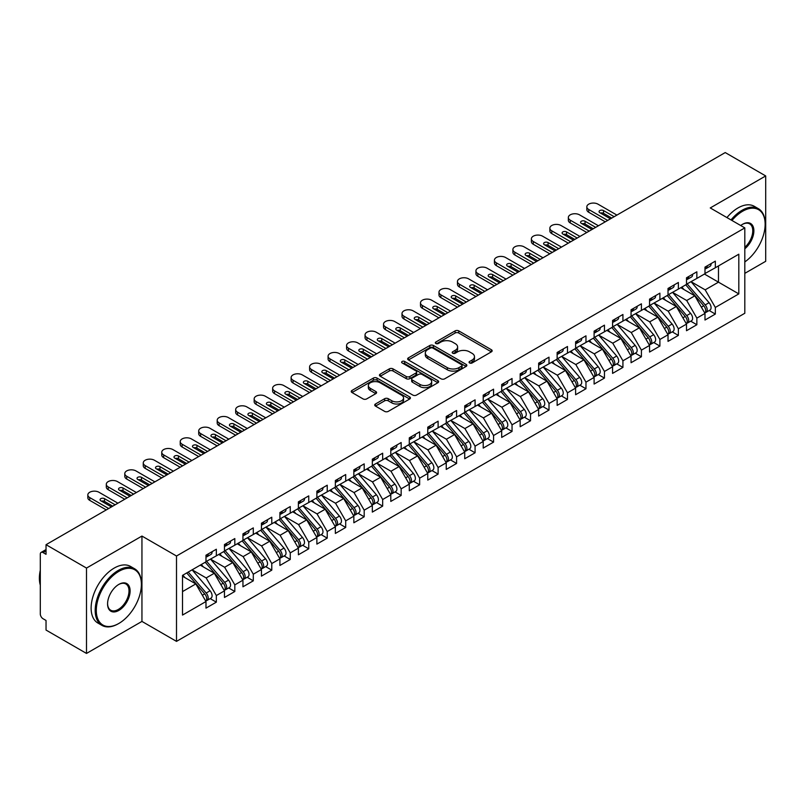 <?xml version="1.0" encoding="UTF-8"?>
<svg xmlns="http://www.w3.org/2000/svg" width="806" height="806" viewBox="0 0 806 806"><rect width="100%" height="100%" fill="white"/><g stroke="black" fill="none" stroke-linecap="round" stroke-linejoin="round"><path stroke-width="1.21" d="M469.586 362.962A1.793 1.038 0 0 0 472.125 362.962L491.398 351.839A2.569 1.481 0 0 0 492.154 350.791A2.569 1.481 0 0 0 491.398 349.744L458.745 330.893A2.569 1.481 0 0 0 455.118 330.893L435.845 342.016A1.793 1.038 0 0 0 435.321 342.752A1.793 1.038 0 0 0 435.845 343.487A1.793 1.038 0 0 0 438.383 343.487L440.882 342.046A8.211 4.735 0 0 1 452.488 342.046L455.209 343.618A8.211 4.735 0 0 1 457.617 346.963A8.211 4.735 0 0 1 455.209 350.318L452.71 351.759A1.793 1.038 0 0 0 452.186 352.494A1.793 1.038 0 0 0 452.71 353.219A1.793 1.038 0 0 0 455.259 353.219L457.748 351.779A8.211 4.735 0 0 1 469.354 351.779L472.084 353.35A8.211 4.735 0 0 1 474.482 356.705A8.211 4.735 0 0 1 472.084 360.06L469.586 361.501A1.793 1.038 0 0 0 469.062 362.226A1.793 1.038 0 0 0 469.586 362.962L469.586 361.501M375.475 403.997A2.569 1.481 0 0 0 374.73 405.045A2.569 1.481 0 0 0 375.475 406.093L384.643 411.382A2.569 1.481 0 0 0 388.27 411.382L409.68 399.02A2.569 1.481 0 0 0 410.425 397.973A2.569 1.481 0 0 0 409.68 396.925L377.027 378.074A2.569 1.481 0 0 0 373.39 378.074L351.99 390.426A2.569 1.481 0 0 0 351.235 391.474A2.569 1.481 0 0 0 351.99 392.522L363.053 398.91A2.569 1.481 0 0 0 366.68 398.91L375.838 393.62A2.569 1.481 0 0 0 376.593 392.582A2.569 1.481 0 0 0 375.838 391.535L370.357 388.361A6.861 3.959 0 0 1 368.342 385.56A6.861 3.959 0 0 1 372.584 381.903A6.861 3.959 0 0 1 380.059 382.759L401.559 395.172A6.861 3.959 0 0 1 403.564 397.973A6.861 3.959 0 0 1 399.333 401.63A6.861 3.959 0 0 1 391.847 400.773L388.27 398.708A2.569 1.481 0 0 0 384.643 398.708L375.475 403.997L375.475 406.093M744.815 273.355L765.7 261.305L765.7 175.94L725.229 152.566L46.033 544.695L46.033 554.306L43.071 552.594A3.919 2.267 -120 0 0 41.116 552.402A3.919 2.267 -120 0 0 40.3 554.196L40.3 613.95A3.919 2.267 -120 0 0 43.071 618.756L46.033 620.459L46.033 630.06L86.504 653.434L141.947 621.416L176.504 641.375L176.504 556.009L141.947 536.061L86.504 568.069L46.033 544.695M765.7 175.94L710.257 207.948L744.815 227.897L176.504 556.009M441.063 378.81A2.569 1.481 0 0 0 444.69 378.81L466.09 366.448A2.569 1.481 0 0 0 466.845 365.4A2.569 1.481 0 0 0 466.09 364.352L433.437 345.502A2.569 1.481 0 0 0 429.81 345.502L408.41 357.854A2.569 1.481 0 0 0 407.655 358.902A2.569 1.481 0 0 0 408.41 359.95L441.063 378.81M402.869 363.355A1.793 1.038 0 0 1 404.683 363.607L437.849 382.749L416.48 395.091A2.569 1.481 0 0 1 412.853 395.091L380.2 376.241L380.2 374.145A2.569 1.481 0 0 0 379.445 375.193A2.569 1.481 0 0 0 380.2 376.241M380.2 374.145L389.358 368.856A2.569 1.481 0 0 1 392.985 368.856L406.224 376.503A2.569 1.481 0 0 0 409.861 376.503L415.936 372.997A2.569 1.481 0 0 0 416.682 371.949A2.569 1.481 0 0 0 415.936 370.901L402.144 362.942A1.793 1.038 0 0 1 401.62 362.206A1.793 1.038 0 0 1 402.728 361.249A1.793 1.038 0 0 1 404.683 361.471L437.88 380.634A2.569 1.481 0 0 1 438.635 381.681A2.569 1.481 0 0 1 437.88 382.729L437.88 380.634M176.504 641.375L744.815 313.262L744.815 227.897M704.434 274.05L738.81 293.898L738.81 254.202L715.335 267.753L715.335 261.144L704.988 267.118L704.988 273.728L696.858 278.423L696.858 271.813L686.51 277.788L686.51 284.397L678.37 289.092L678.37 282.483L668.023 288.457L668.023 295.067L659.892 299.761L659.892 293.152L649.545 299.127L649.545 305.736L641.415 310.431L641.415 303.822L631.058 309.796L631.058 316.415L622.927 321.11L622.927 314.491L612.58 320.466L612.58 327.085L604.45 331.78L604.45 325.161L594.103 331.135L594.103 337.754L585.972 342.449L585.972 335.83L575.615 341.804L575.615 348.424L567.484 353.119L567.484 346.499L557.137 352.474L557.137 359.093L549.007 363.788L549.007 357.169L538.65 363.143L538.65 369.763L530.519 374.458L530.519 367.838L520.172 373.813L520.172 380.432L512.042 385.127L512.042 378.508L501.695 384.482L501.695 391.101L493.564 395.796L493.564 389.177L483.207 395.162L483.207 401.771L475.077 406.466L475.077 399.857L464.73 405.831L464.73 412.44L456.599 417.135L456.599 410.526L446.242 416.5L446.242 423.11L438.111 427.805L438.111 421.195L427.764 427.17L427.764 433.779L419.634 438.474L419.634 431.865L409.287 437.839L409.287 444.449L401.156 449.144L401.156 442.534L390.799 448.509L390.799 455.128L382.669 459.823L382.669 453.204L372.322 459.178L372.322 465.797L364.191 470.492L364.191 463.873L353.844 469.848L353.844 476.467L345.703 481.162L345.703 474.543L335.356 480.517L335.356 487.136L327.226 491.831L327.226 485.212L316.879 491.186L316.879 497.806L308.748 502.501L308.748 495.881L298.391 501.856L298.391 508.475L290.261 513.17L290.261 506.551L279.914 512.525L279.914 519.145L271.783 523.84L271.783 517.22L261.436 523.195L261.436 529.814L253.296 534.509L253.296 527.89L242.949 533.874L242.949 540.483L234.818 545.178L234.818 538.569L224.471 544.544L224.471 551.153L216.34 555.848L216.34 549.239L205.983 555.213L205.983 561.822L182.519 575.373L182.519 615.069L205.983 601.518L195.818 583.917L182.519 576.23M738.81 293.898L715.335 307.449L705.169 289.838L691.125 281.737M709.199 310.522L715.335 314.068L715.335 307.449M715.335 314.068L704.988 320.042L704.988 313.423L696.858 318.118L686.692 300.517L672.647 292.407M690.712 321.191L696.858 324.737L696.858 318.118M696.858 324.737L686.51 330.712L686.51 324.093L678.37 328.788L668.214 311.187L654.16 303.076M672.234 331.86L678.37 335.407L678.37 328.788M678.37 335.407L668.023 341.381L668.023 334.762L659.892 339.457L649.727 321.856L635.682 313.746L653.626 334.702L649.747 336.938A5.229 3.022 60 0 1 651.762 341.905A5.229 3.022 60 0 1 650.674 344.303A5.229 3.022 60 0 1 649.838 344.545M653.747 342.53L659.892 346.076L659.892 339.457M659.892 346.076L649.545 352.051L649.545 345.431L641.415 350.126L631.249 332.525L617.205 324.415L635.138 345.371L631.259 347.608A5.229 3.022 60 0 1 633.284 352.575A5.229 3.022 60 0 1 632.196 354.972A5.229 3.022 60 0 1 631.35 355.214M635.269 353.199L641.415 356.746L641.415 350.126M641.415 356.746L631.058 362.72L631.058 356.101L622.927 360.796L612.762 343.195L598.717 335.084L616.661 356.04L612.782 358.277A5.229 3.022 60 0 1 614.797 363.254A5.229 3.022 60 0 1 613.719 365.642A5.229 3.022 60 0 1 612.872 365.884M616.792 363.869L622.927 367.415L622.927 360.796M622.927 367.415L612.58 373.39L612.58 366.77L604.45 371.465L594.284 353.864L580.239 345.754L598.183 366.71L594.294 368.947A5.229 3.022 60 0 1 596.319 373.924A5.229 3.022 60 0 1 595.231 376.311A5.229 3.022 60 0 1 594.385 376.553M598.304 374.538L604.45 378.085L604.45 371.465M604.45 378.085L594.103 384.059L594.103 377.45L585.972 382.145L575.806 364.534L561.752 356.423M579.826 385.208L585.972 388.754L585.972 382.145M585.972 388.754L575.615 394.728L575.615 388.119L567.484 392.814L557.319 375.203L543.274 367.093M561.339 395.877L567.484 399.423L567.484 392.814M567.484 399.423L557.137 405.398L557.137 398.789L549.007 403.484L538.841 385.873L524.797 377.762M542.861 406.546L549.007 410.093L549.007 403.484M549.007 410.093L538.65 416.067L538.65 409.458L530.519 414.153L520.354 396.542L506.309 388.432M524.384 417.216L530.519 420.762L530.519 414.153M530.519 420.762L520.172 426.737L520.172 420.127L512.042 424.822L501.876 407.211L487.832 399.101L505.775 420.057L501.886 422.304A5.229 3.022 60 0 1 503.911 427.271A5.229 3.022 60 0 1 502.823 429.658A5.229 3.022 60 0 1 501.977 429.91M505.896 427.885L512.042 431.432L512.042 424.822M512.042 431.432L501.695 437.416L501.695 430.797L493.564 435.492L483.399 417.881L469.344 409.78L487.287 430.736L483.409 432.973A5.229 3.022 60 0 1 485.424 437.94A5.229 3.022 60 0 1 484.346 440.338A5.229 3.022 60 0 1 483.499 440.58M487.418 438.565L493.564 442.111L493.564 435.492M493.564 442.111L483.207 448.086L483.207 441.466L475.077 446.161L464.911 428.56L450.866 420.45M468.931 449.234L475.077 452.781L475.077 446.161M475.077 452.781L464.73 458.755L464.73 452.136L456.599 456.831L446.433 439.23L432.389 431.119L450.332 452.075L446.443 454.312A5.229 3.022 60 0 1 448.468 459.279A5.229 3.022 60 0 1 447.38 461.677A5.229 3.022 60 0 1 446.534 461.919M450.453 459.904L456.599 463.45L456.599 456.831M456.599 463.45L446.242 469.424L446.242 462.805L438.111 467.5L427.946 449.899L413.901 441.789L431.845 462.745L427.966 464.981A5.229 3.022 60 0 1 429.981 469.948A5.229 3.022 60 0 1 428.903 472.346A5.229 3.022 60 0 1 428.057 472.588M431.976 470.573L438.111 474.119L438.111 467.5M438.111 474.119L427.764 480.094L427.764 473.475L419.634 478.17L409.468 460.569L395.424 452.458M413.488 481.242L419.634 484.789L419.634 478.17M419.634 484.789L409.287 490.763L409.287 484.144L401.156 488.839L390.991 471.238L376.936 463.128M395.011 491.912L401.156 495.458L401.156 488.839M401.156 495.458L390.799 501.433L390.799 494.813L382.669 499.508L372.503 481.907L358.458 473.797M376.523 502.581L382.669 506.128L382.669 499.508M382.669 506.128L372.322 512.102L372.322 505.483L364.191 510.178L354.025 492.577L339.981 484.466M358.045 513.251L364.191 516.797L364.191 510.178M364.191 516.797L353.844 522.772L353.844 516.162L345.703 520.857L335.538 503.246L321.493 495.136L339.437 516.092L335.558 518.339A5.229 3.022 60 0 1 337.573 523.306A5.229 3.022 60 0 1 336.495 525.693A5.229 3.022 60 0 1 335.649 525.935M339.568 523.92L345.703 527.467L345.703 520.857M345.703 527.467L335.356 533.441L335.356 526.832L327.226 531.527L317.06 513.916L303.016 505.805L320.959 526.761L317.08 529.008A5.229 3.022 60 0 1 319.095 533.975A5.229 3.022 60 0 1 318.007 536.363A5.229 3.022 60 0 1 317.161 536.605M321.08 534.59L327.226 538.136L327.226 531.527M327.226 538.136L316.879 544.11L316.879 537.501L308.748 542.196L298.583 524.585L284.538 516.475L302.472 537.431L298.593 539.677A5.229 3.022 60 0 1 300.608 544.644A5.229 3.022 60 0 1 299.53 547.032A5.229 3.022 60 0 1 298.683 547.274M302.603 545.259L308.748 548.805L308.748 542.196M308.748 548.805L298.391 554.78L298.391 548.171L290.261 552.866L280.095 535.255L266.051 527.144M284.115 555.928L290.261 559.475L290.261 552.866M290.261 559.475L279.914 565.459L279.914 558.84L271.783 563.535L261.618 545.924L247.573 537.814M265.637 566.598L271.783 570.144L271.783 563.535M271.783 570.144L261.436 576.129L261.436 569.51L253.296 574.204L243.13 556.593L229.085 548.493M247.16 577.277L253.296 580.824L253.296 574.204M253.296 580.824L242.949 586.798L242.949 580.179L234.818 584.874L224.652 567.273L210.608 559.163M228.672 587.947L234.818 591.493L234.818 584.874M234.818 591.493L224.471 597.468L224.471 590.848L216.34 595.543L206.175 577.942L192.13 569.832M210.195 598.616L216.34 602.163L216.34 595.543M216.34 602.163L205.983 608.137L205.983 601.518M205.983 561.611L216.34 555.848M182.519 591.594L195.818 583.917M224.471 550.941L234.818 545.178M206.175 577.942L214.305 573.247L200.261 565.137M224.471 590.848L214.305 573.247M242.949 540.272L253.296 534.509M224.652 567.273L232.783 562.578L218.738 554.468M242.949 580.179L232.783 562.578M261.436 529.602L271.783 523.84M243.13 556.593L251.271 551.898L237.216 543.798M261.436 569.51L251.271 551.898M279.914 518.933L290.261 513.17M261.618 545.924L269.748 541.229L255.704 533.119M279.914 558.84L269.748 541.229M298.391 508.264L308.748 502.501M280.095 535.255L288.226 530.56L274.181 522.449M298.391 548.171L288.226 530.56M316.879 497.594L327.226 491.831M298.583 524.585L306.713 519.89L292.669 511.78M316.879 537.501L306.713 519.89M335.356 486.925L345.703 481.162M317.06 513.916L325.191 509.221L311.146 501.11M335.356 526.832L325.191 509.221M353.844 476.255L364.191 470.492M335.538 503.246L343.678 498.551L329.624 490.441M353.844 516.162L343.678 498.551M372.322 465.576L382.669 459.823M354.025 492.577L362.156 487.882L348.111 479.772M372.322 505.483L362.156 487.882M390.799 454.906L401.156 449.144M372.503 481.907L380.634 477.212L366.589 469.102M390.799 494.813L380.634 477.212M409.287 444.237L419.634 438.474M390.991 471.238L399.121 466.543L385.077 458.433M409.287 484.144L399.121 466.543M427.764 433.568L438.111 427.805M409.468 460.569L417.599 455.874L403.554 447.763M427.764 473.475L417.599 455.874M446.242 422.898L456.599 417.135M427.946 449.899L436.086 445.204L422.032 437.094M446.242 462.805L436.086 445.204M464.73 412.229L475.077 406.466M446.433 439.23L454.564 434.535L440.519 426.424M464.73 452.136L454.564 434.535M483.207 401.559L493.564 395.796M464.911 428.56L473.041 423.865L458.997 415.755M483.207 441.466L473.041 423.865M501.695 390.89L512.042 385.127M483.399 417.881L491.529 413.186L477.484 405.086M501.695 430.797L491.529 413.186M520.172 380.22L530.519 374.458M501.876 407.211L510.007 402.516L495.962 394.406M520.172 420.127L510.007 402.516M538.65 369.551L549.007 363.788M520.354 396.542L528.494 391.847L514.44 383.737M538.65 409.458L528.494 391.847M557.137 358.882L567.484 353.119M538.841 385.873L546.972 381.178L532.927 373.067M557.137 398.789L546.972 381.178M575.615 348.212L585.972 342.449M557.319 375.203L565.449 370.508L551.405 362.398M575.615 388.119L565.449 370.508M594.103 337.543L604.45 331.78M575.806 364.534L583.937 359.839L569.892 351.728M594.103 377.45L583.937 359.839M612.58 326.863L622.927 321.11M594.284 353.864L602.414 349.169L588.37 341.059M612.58 366.77L602.414 349.169M631.058 316.194L641.415 310.431M612.762 343.195L620.902 338.5L606.847 330.389M631.058 356.101L620.902 338.5M649.545 305.524L659.892 299.761M631.249 332.525L639.38 327.83L625.335 319.72M649.545 345.431L639.38 327.83M668.023 294.855L678.37 289.092M649.727 321.856L657.857 317.161L643.813 309.051M668.023 334.762L657.857 317.161M686.51 284.186L696.858 278.423M668.214 311.187L676.345 306.492L662.3 298.381M686.51 324.093L676.345 306.492M704.988 273.516L715.335 267.753M705.169 289.838L718.478 282.16L718.478 265.94L738.81 254.202M686.692 300.517L694.822 295.822L680.778 287.712M704.988 313.423L694.822 295.822M86.504 568.069L86.504 653.434M141.947 621.416L141.947 536.061M470.301 363.214L472.084 362.196A8.211 4.735 0 0 0 474.482 358.841L474.482 356.705M457.617 346.963L457.617 349.099A8.211 4.735 0 0 1 455.209 352.454L453.435 353.481M491.368 351.859L458.745 333.019A2.569 1.481 0 0 0 455.118 333.019L436.56 343.739M466.059 366.468L433.437 347.638A2.569 1.481 0 0 0 429.81 347.638L408.44 359.97M461.556 366.136A1.793 1.038 0 0 0 462.08 365.4A1.793 1.038 0 0 0 461.556 364.665L432.893 348.121A1.793 1.038 0 0 0 430.354 348.121L427.724 349.633A8.211 4.735 0 0 0 425.316 352.988A8.211 4.735 0 0 0 427.724 356.343L447.32 367.647A8.211 4.735 0 0 0 458.926 367.647L461.556 366.136L461.556 368.261A1.793 1.038 0 0 0 462.08 367.536L462.08 365.4M425.316 352.988L425.316 355.124A8.211 4.735 0 0 0 427.724 358.469L427.724 356.343M461.556 368.261L458.926 369.783A8.211 4.735 0 0 1 447.32 369.783L427.724 358.469M380.231 376.261L389.358 370.992L389.358 368.856M416.682 371.949L416.682 374.075A2.569 1.481 0 0 1 415.936 375.122L409.861 378.639A2.569 1.481 0 0 1 406.224 378.639L392.985 370.992A2.569 1.481 0 0 0 389.358 370.992M419.966 384.432A6.861 3.959 0 0 0 427.452 385.298A6.861 3.959 0 0 0 431.684 381.631A6.861 3.959 0 0 0 429.679 378.83L422.102 374.458A2.569 1.481 0 0 0 418.475 374.458L412.4 377.964A2.569 1.481 0 0 0 411.644 379.011A2.569 1.481 0 0 0 412.4 380.059L419.966 384.432L419.966 386.568A6.861 3.959 0 0 0 427.452 387.424A6.861 3.959 0 0 0 431.684 383.767L431.684 381.631M411.644 379.011L411.644 381.147A2.569 1.481 0 0 0 412.4 382.195L412.4 380.059M419.966 386.568L412.4 382.195M403.564 397.973L403.564 400.108A6.861 3.959 0 0 1 399.333 403.766A6.861 3.959 0 0 1 391.847 402.909L388.27 400.834A2.569 1.481 0 0 0 384.643 400.834L375.515 406.113M368.342 385.56L368.342 387.696A6.861 3.959 0 0 0 370.357 390.497L370.357 388.361M375.808 393.64L370.357 390.497M409.639 399.041L377.027 380.21A2.569 1.481 0 0 0 373.39 380.21L352.021 392.542M687.226 283.984L705.19 304.93A5.229 3.022 60 0 1 707.205 309.897A5.229 3.022 60 0 1 706.127 312.295L710.005 310.048A5.229 3.022 -120 0 0 711.083 307.66A5.229 3.022 -120 0 0 709.068 302.693L691.105 281.747M706.127 312.295A5.229 3.022 60 0 1 705.28 312.537M685.745 284.84L703.709 305.786A5.229 3.022 60 0 1 705.724 310.753A5.229 3.022 60 0 1 704.776 313.06M683.992 289.566L681.866 287.077M704.988 269.144A5.229 3.022 -120 0 0 705.724 267.008A5.229 3.022 -120 0 0 705.713 266.695M705.28 268.791A5.229 3.022 -120 0 0 706.127 268.549A5.229 3.022 -120 0 0 707.205 266.161A5.229 3.022 -120 0 0 707.194 265.839M711.073 263.602A5.229 3.022 60 0 1 711.083 263.915A5.229 3.022 60 0 1 710.005 266.312L706.127 268.549M588.743 212.27A6.539 3.768 180 0 1 586.828 209.6L586.828 206.83A6.539 3.768 -0 0 0 588.743 209.5L588.743 212.27L605.276 221.821M616.922 215.101L597.981 204.16A6.539 3.768 -0 0 0 590.858 203.344A6.539 3.768 -0 0 0 586.828 206.83M600.47 213.066A2.609 1.511 180 0 1 603.523 213.338L611.744 218.083M607.684 220.431L588.743 209.5M610.454 218.829L599.825 212.693A2.609 1.511 180 0 1 599.06 211.625A2.609 1.511 180 0 1 600.672 210.235A2.609 1.511 180 0 1 603.523 210.568L614.152 216.693M668.738 294.653L686.702 315.599A5.229 3.022 60 0 1 688.727 320.566A5.229 3.022 60 0 1 687.639 322.964L691.528 320.717A5.229 3.022 -120 0 0 692.606 318.33A5.229 3.022 -120 0 0 690.591 313.363L672.617 292.417M687.639 322.964A5.229 3.022 60 0 1 686.793 323.206M667.257 295.51L685.231 316.456A5.229 3.022 60 0 1 687.246 321.423A5.229 3.022 60 0 1 686.299 323.73M665.514 300.235L663.378 297.757M650.261 305.323L668.224 326.269A5.229 3.022 60 0 1 670.239 331.236A5.229 3.022 60 0 1 669.161 333.634L673.04 331.387A5.229 3.022 -120 0 0 674.128 328.999A5.229 3.022 -120 0 0 672.103 324.032L654.14 303.086M669.161 333.634A5.229 3.022 60 0 1 668.315 333.875M648.78 306.179L666.743 327.125A5.229 3.022 60 0 1 668.768 332.092A5.229 3.022 60 0 1 667.811 334.399M647.027 310.904L644.901 308.426M650.674 344.303L654.563 342.056A5.229 3.022 -120 0 0 655.641 339.669A5.229 3.022 -120 0 0 653.626 334.702M630.302 316.849L648.266 337.795A5.229 3.022 60 0 1 650.281 342.762A5.229 3.022 60 0 1 649.334 345.069M628.549 321.574L626.413 319.095M631.773 316.002L649.747 336.938M632.196 354.972L636.075 352.736A5.229 3.022 -120 0 0 637.163 350.338A5.229 3.022 -120 0 0 635.138 345.371M611.814 327.518L629.778 348.464A5.229 3.022 60 0 1 631.803 353.431A5.229 3.022 60 0 1 630.856 355.738M610.061 332.243L607.936 329.765M613.295 326.672L631.259 347.608M686.51 279.813A5.229 3.022 -120 0 0 687.246 277.687A5.229 3.022 -120 0 0 687.236 277.365M686.793 279.46A5.229 3.022 -120 0 0 687.639 279.219A5.229 3.022 -120 0 0 688.727 276.831A5.229 3.022 -120 0 0 688.717 276.508M692.596 274.272A5.229 3.022 60 0 1 692.606 274.584A5.229 3.022 60 0 1 691.528 276.982L687.639 279.219M570.255 222.94A6.539 3.768 180 0 1 568.341 220.27L568.341 217.499A6.539 3.768 -0 0 0 570.255 220.169L570.255 222.94L586.798 232.491M598.445 225.771L579.494 214.829A6.539 3.768 -0 0 0 572.381 214.013A6.539 3.768 -0 0 0 568.341 217.499M581.982 223.736A2.609 1.511 180 0 1 585.045 224.008L593.266 228.753M589.196 231.1L570.255 220.169M591.977 229.498L581.348 223.363A2.609 1.511 180 0 1 580.582 222.295A2.609 1.511 180 0 1 582.194 220.904A2.609 1.511 180 0 1 585.045 221.237L595.674 227.373M668.023 290.482A5.229 3.022 -120 0 0 668.768 288.357A5.229 3.022 -120 0 0 668.758 288.034M668.315 290.13A5.229 3.022 -120 0 0 669.161 289.888A5.229 3.022 -120 0 0 670.239 287.5A5.229 3.022 -120 0 0 670.229 287.178M674.118 284.941A5.229 3.022 60 0 1 674.128 285.264A5.229 3.022 60 0 1 673.04 287.651L669.161 289.888M551.778 233.609A6.539 3.768 180 0 1 549.863 230.939L549.863 228.169A6.539 3.768 -0 0 0 551.778 230.838L551.778 233.609L568.321 243.16M579.957 236.44L561.016 225.499A6.539 3.768 -0 0 0 553.893 224.683A6.539 3.768 -0 0 0 549.863 228.169M563.505 234.405A2.609 1.511 180 0 1 566.558 234.677L574.789 239.422M570.719 241.77L551.778 230.838M573.489 240.168L562.87 234.032A2.609 1.511 180 0 1 562.104 232.974A2.609 1.511 180 0 1 563.716 231.574A2.609 1.511 180 0 1 566.558 231.906L577.187 238.042M649.545 301.162A5.229 3.022 -120 0 0 650.281 299.026A5.229 3.022 -120 0 0 650.271 298.704M649.838 300.809A5.229 3.022 -120 0 0 650.674 300.567A5.229 3.022 -120 0 0 651.762 298.17A5.229 3.022 -120 0 0 651.752 297.847M655.631 295.611A5.229 3.022 60 0 1 655.641 295.933A5.229 3.022 60 0 1 654.563 298.321L650.674 300.567M533.29 244.278A6.539 3.768 180 0 1 531.386 241.609L531.386 238.838A6.539 3.768 -0 0 0 533.29 241.508L533.29 244.278L549.833 253.83M561.48 247.11L542.539 236.168A6.539 3.768 -0 0 0 535.416 235.352A6.539 3.768 -0 0 0 531.386 238.838M545.027 245.074A2.609 1.511 180 0 1 548.08 245.346L556.301 250.092M552.241 252.439L533.29 241.508M555.012 250.847L544.382 244.712A2.609 1.511 180 0 1 543.617 243.644A2.609 1.511 180 0 1 545.229 242.243A2.609 1.511 180 0 1 548.08 242.576L558.709 248.711M631.058 311.831A5.229 3.022 -120 0 0 631.803 309.695A5.229 3.022 -120 0 0 631.793 309.373M631.35 311.479A5.229 3.022 -120 0 0 632.196 311.237A5.229 3.022 -120 0 0 633.284 308.839A5.229 3.022 -120 0 0 633.274 308.517M637.153 306.28A5.229 3.022 60 0 1 637.163 306.602A5.229 3.022 60 0 1 636.075 308.99L632.196 311.237M514.812 254.948A6.539 3.768 180 0 1 512.898 252.288L512.898 249.507A6.539 3.768 -0 0 0 514.812 252.177L514.812 254.948L531.356 264.499M543.002 257.779L524.051 246.838A6.539 3.768 -0 0 0 516.928 246.021A6.539 3.768 -0 0 0 512.898 249.507M526.54 255.744A2.609 1.511 180 0 1 529.602 256.016L537.824 260.761M533.753 263.109L514.812 252.177M536.524 261.517L525.905 255.381A2.609 1.511 180 0 1 525.139 254.313A2.609 1.511 180 0 1 526.751 252.913A2.609 1.511 180 0 1 529.602 253.245L540.222 259.381M744.815 261.92A31.887 18.407 120 0 0 765.146 224.27A31.887 18.407 120 0 0 742.598 211.253A31.887 18.407 120 0 0 731.959 220.481M730.992 219.927A32.673 18.86 -60 0 1 742.044 210.295A32.673 18.86 -60 0 1 758.375 208.673A32.673 18.86 -60 0 1 765.146 223.635A32.673 18.86 -60 0 1 765.146 223.957M740.724 225.539A15.939 9.209 -60 0 1 742.598 224.27L742.598 224.27A15.939 9.209 -60 0 1 753.822 229.529A15.939 9.209 -60 0 1 744.815 248.772M726.931 217.58A32.673 18.86 -60 0 1 737.974 207.948A32.673 18.86 -60 0 1 754.315 206.326L758.375 208.673M744.815 247.331A15.163 8.755 120 0 0 752.401 234.203A15.163 8.755 120 0 0 749.62 223.846A15.163 8.755 120 0 0 742.316 224.441M118.291 623.763L118.845 623.451A31.887 18.407 120 0 0 141.393 584.39A31.887 18.407 120 0 0 118.845 571.373A31.887 18.407 120 0 0 96.297 610.424A31.887 18.407 120 0 0 118.845 623.451L118.291 623.763A32.673 18.86 -60 0 1 101.959 625.385A32.673 18.86 -60 0 1 96.952 599.201A32.673 18.86 -60 0 1 118.291 570.416A32.673 18.86 -60 0 1 134.632 568.794A32.673 18.86 -60 0 1 141.393 583.756A32.673 18.86 -60 0 1 141.393 584.078M118.845 610.424A15.939 9.209 -60 0 1 107.571 603.916A15.939 9.209 -60 0 1 118.845 584.39L118.845 584.39A15.939 9.209 -60 0 1 130.119 590.899A15.939 9.209 -60 0 1 118.845 610.424M107.581 603.593A15.163 8.755 120 0 0 110.714 610.223A15.163 8.755 120 0 0 118.291 609.467A15.163 8.755 120 0 0 128.194 596.108A15.163 8.755 120 0 0 125.867 583.967A15.163 8.755 120 0 0 118.563 584.562M101.959 625.385L97.889 623.038A32.673 18.86 -60 0 1 92.881 596.853A32.673 18.86 -60 0 1 114.23 568.069A32.673 18.86 -60 0 1 130.562 566.447L134.632 568.794M40.3 585.136A32.673 18.86 -60 0 1 40.3 570.205M613.719 365.642L617.598 363.405A5.229 3.022 -120 0 0 618.676 361.007A5.229 3.022 -120 0 0 616.661 356.04M593.337 338.188L611.301 359.133A5.229 3.022 60 0 1 613.316 364.1A5.229 3.022 60 0 1 612.369 366.408M591.584 342.913L589.458 340.434M594.818 337.341L612.782 358.277M612.58 322.501A5.229 3.022 -120 0 0 613.316 320.365A5.229 3.022 -120 0 0 613.306 320.042M612.872 322.148A5.229 3.022 -120 0 0 613.719 321.906A5.229 3.022 -120 0 0 614.797 319.508A5.229 3.022 -120 0 0 614.787 319.186M618.665 316.949A5.229 3.022 60 0 1 618.676 317.272A5.229 3.022 60 0 1 617.598 319.66L613.719 321.906M496.335 265.617A6.539 3.768 180 0 1 494.421 262.958L494.421 260.177A6.539 3.768 -0 0 0 496.335 262.847L496.335 265.617L512.868 275.168M524.515 268.448L505.574 257.507A6.539 3.768 -0 0 0 498.451 256.691A6.539 3.768 -0 0 0 494.421 260.177M508.062 266.413A2.609 1.511 180 0 1 511.115 266.685L519.336 271.441M515.276 273.788L496.335 262.847M518.046 272.186L507.417 266.051A2.609 1.511 180 0 1 506.652 264.983A2.609 1.511 180 0 1 508.264 263.582A2.609 1.511 180 0 1 511.115 263.915L521.744 270.05M595.231 376.311L599.12 374.075A5.229 3.022 -120 0 0 600.198 371.677A5.229 3.022 -120 0 0 598.183 366.71M574.849 348.867L592.823 369.803A5.229 3.022 60 0 1 594.838 374.77A5.229 3.022 60 0 1 593.891 377.077M573.106 353.582L570.97 351.104M576.33 348.011L594.294 368.947M557.853 358.68L575.816 379.626A5.229 3.022 60 0 1 577.831 384.593A5.229 3.022 60 0 1 576.753 386.981L580.632 384.744A5.229 3.022 -120 0 0 581.72 382.346A5.229 3.022 -120 0 0 579.695 377.379L561.732 356.433M576.753 386.981A5.229 3.022 60 0 1 575.907 387.223M556.372 359.536L574.335 380.472A5.229 3.022 60 0 1 576.361 385.439A5.229 3.022 60 0 1 575.403 387.746M554.619 364.252L552.493 361.773M539.365 369.35L557.339 390.295A5.229 3.022 60 0 1 559.354 395.262A5.229 3.022 60 0 1 558.276 397.65L562.155 395.414A5.229 3.022 -120 0 0 563.233 393.016A5.229 3.022 -120 0 0 561.218 388.049L543.254 367.113M558.276 397.65A5.229 3.022 60 0 1 557.43 397.892M537.894 370.206L555.858 391.142A5.229 3.022 60 0 1 557.873 396.109A5.229 3.022 60 0 1 556.926 398.426M536.141 374.931L534.005 372.443M520.888 380.019L538.851 400.965A5.229 3.022 60 0 1 540.876 405.932A5.229 3.022 60 0 1 539.788 408.32L543.667 406.083A5.229 3.022 -120 0 0 544.755 403.685A5.229 3.022 -120 0 0 542.73 398.718L524.766 377.782M539.788 408.32A5.229 3.022 60 0 1 538.942 408.561M519.407 380.875L537.38 401.811A5.229 3.022 60 0 1 539.395 406.788A5.229 3.022 60 0 1 538.448 409.095M517.664 385.6L515.528 383.112M594.103 333.17A5.229 3.022 -120 0 0 594.838 331.034A5.229 3.022 -120 0 0 594.828 330.712M594.385 332.818A5.229 3.022 -120 0 0 595.231 332.576A5.229 3.022 -120 0 0 596.319 330.178A5.229 3.022 -120 0 0 596.309 329.866M600.188 327.619A5.229 3.022 60 0 1 600.198 327.941A5.229 3.022 60 0 1 599.12 330.329L595.231 332.576M477.847 276.287A6.539 3.768 180 0 1 475.933 273.627L475.933 270.846A6.539 3.768 -0 0 0 477.847 273.516L477.847 276.287L494.39 285.838M506.037 279.118L487.086 268.186A6.539 3.768 -0 0 0 479.973 267.36A6.539 3.768 -0 0 0 475.933 270.846M489.574 277.083A2.609 1.511 180 0 1 492.637 277.355L500.858 282.11M496.798 284.458L477.847 273.516M499.569 282.856L488.94 276.72A2.609 1.511 180 0 1 488.174 275.652A2.609 1.511 180 0 1 489.786 274.262A2.609 1.511 180 0 1 492.637 274.584L503.266 280.72M575.615 343.84A5.229 3.022 -120 0 0 576.361 341.704A5.229 3.022 -120 0 0 576.35 341.381M575.907 343.487A5.229 3.022 -120 0 0 576.753 343.245A5.229 3.022 -120 0 0 577.831 340.847A5.229 3.022 -120 0 0 577.821 340.535M581.71 338.288A5.229 3.022 60 0 1 581.72 338.611A5.229 3.022 60 0 1 580.632 340.998L576.753 343.245M459.37 286.966A6.539 3.768 180 0 1 457.455 284.296L457.455 281.516A6.539 3.768 -0 0 0 459.37 284.186L459.37 286.966L475.913 296.507M487.549 289.787L468.608 278.856A6.539 3.768 -0 0 0 461.485 278.03A6.539 3.768 -0 0 0 457.455 281.516M471.097 287.762A2.609 1.511 180 0 1 474.15 288.024L482.381 292.78M478.311 295.127L459.37 284.186M481.081 293.525L470.462 287.389A2.609 1.511 180 0 1 469.697 286.321A2.609 1.511 180 0 1 471.309 284.931A2.609 1.511 180 0 1 474.15 285.253L484.779 291.389M557.137 354.509A5.229 3.022 -120 0 0 557.873 352.373A5.229 3.022 -120 0 0 557.863 352.051M557.43 354.156A5.229 3.022 -120 0 0 558.276 353.915A5.229 3.022 -120 0 0 559.354 351.517A5.229 3.022 -120 0 0 559.344 351.204M563.223 348.958A5.229 3.022 60 0 1 563.233 349.28A5.229 3.022 60 0 1 562.155 351.668L558.276 353.915M440.892 297.636A6.539 3.768 180 0 1 438.978 294.966L438.978 292.185A6.539 3.768 -0 0 0 440.892 294.855L440.892 297.636L457.425 307.177M469.072 300.457L450.131 289.525A6.539 3.768 -0 0 0 443.008 288.709A6.539 3.768 -0 0 0 438.978 292.185M452.619 298.432A2.609 1.511 180 0 1 455.672 298.694L463.893 303.449M459.833 305.796L440.892 294.855M462.604 304.194L451.975 298.059A2.609 1.511 180 0 1 451.209 296.991A2.609 1.511 180 0 1 452.821 295.601A2.609 1.511 180 0 1 455.672 295.923L466.301 302.059M538.65 365.178A5.229 3.022 -120 0 0 539.395 363.043A5.229 3.022 -120 0 0 539.385 362.73M538.942 364.826A5.229 3.022 -120 0 0 539.788 364.584A5.229 3.022 -120 0 0 540.876 362.186A5.229 3.022 -120 0 0 540.866 361.874M544.745 359.627A5.229 3.022 60 0 1 544.755 359.95A5.229 3.022 60 0 1 543.667 362.347L539.788 364.584M422.404 308.305A6.539 3.768 180 0 1 420.49 305.635L420.49 302.865A6.539 3.768 -0 0 0 422.404 305.524L422.404 308.305L438.948 317.856M450.594 311.126L431.643 300.195A6.539 3.768 -0 0 0 424.53 299.379A6.539 3.768 -0 0 0 420.49 302.865M434.132 309.101A2.609 1.511 180 0 1 437.195 309.373L445.416 314.118M441.345 316.466L422.404 305.524M444.116 314.864L433.497 308.728A2.609 1.511 180 0 1 432.731 307.66A2.609 1.511 180 0 1 434.343 306.27A2.609 1.511 180 0 1 437.195 306.592L447.814 312.728M502.41 390.688L520.374 411.634A5.229 3.022 60 0 1 522.389 416.601A5.229 3.022 60 0 1 521.311 418.989L525.19 416.752A5.229 3.022 -120 0 0 526.268 414.355A5.229 3.022 -120 0 0 524.253 409.388L506.289 388.452M521.311 418.989A5.229 3.022 60 0 1 520.464 419.231M500.929 391.545L518.893 412.491A5.229 3.022 60 0 1 520.908 417.458A5.229 3.022 60 0 1 519.961 419.765M499.176 396.27L497.05 393.781M502.823 429.658L506.712 427.422A5.229 3.022 -120 0 0 507.79 425.034A5.229 3.022 -120 0 0 505.775 420.057M482.451 402.214L500.415 423.16A5.229 3.022 60 0 1 502.43 428.127A5.229 3.022 60 0 1 501.483 430.434M480.698 406.939L478.563 404.451M483.922 401.358L501.886 422.304M484.346 440.338L488.224 438.091A5.229 3.022 -120 0 0 489.313 435.703A5.229 3.022 -120 0 0 487.287 430.736M463.964 412.884L481.928 433.83A5.229 3.022 60 0 1 483.953 438.796A5.229 3.022 60 0 1 482.995 441.104M462.211 417.609L460.085 415.12M465.445 412.027L483.409 432.973M446.957 422.697L464.931 443.643A5.229 3.022 60 0 1 466.946 448.61A5.229 3.022 60 0 1 465.868 451.007L469.747 448.761A5.229 3.022 -120 0 0 470.825 446.373A5.229 3.022 -120 0 0 468.81 441.406L450.846 420.46M465.868 451.007A5.229 3.022 60 0 1 465.022 451.249M445.486 423.553L463.45 444.499A5.229 3.022 60 0 1 465.465 449.466A5.229 3.022 60 0 1 464.518 451.773M443.733 428.278L441.607 425.79M447.38 461.677L451.259 459.43A5.229 3.022 -120 0 0 452.347 457.042A5.229 3.022 -120 0 0 450.332 452.075M426.999 434.222L444.972 455.168A5.229 3.022 60 0 1 446.987 460.135A5.229 3.022 60 0 1 446.04 462.443M425.256 438.948L423.12 436.469M428.48 433.366L446.443 454.312M520.172 375.848A5.229 3.022 -120 0 0 520.908 373.712A5.229 3.022 -120 0 0 520.898 373.4M520.464 375.495A5.229 3.022 -120 0 0 521.311 375.253A5.229 3.022 -120 0 0 522.389 372.866A5.229 3.022 -120 0 0 522.379 372.543M526.258 370.297A5.229 3.022 60 0 1 526.268 370.619A5.229 3.022 60 0 1 525.19 373.017L521.311 375.253M403.927 318.975A6.539 3.768 180 0 1 402.013 316.305L402.013 313.534A6.539 3.768 -0 0 0 403.927 316.194L403.927 318.975L420.46 328.526M432.107 321.796L413.166 310.864A6.539 3.768 -0 0 0 406.043 310.048A6.539 3.768 -0 0 0 402.013 313.534M415.654 319.77A2.609 1.511 180 0 1 418.707 320.042L426.938 324.788M422.868 327.135L403.927 316.194M425.639 325.533L415.009 319.398A2.609 1.511 180 0 1 414.244 318.33A2.609 1.511 180 0 1 415.866 316.939A2.609 1.511 180 0 1 418.707 317.262L429.336 323.397M501.695 386.517A5.229 3.022 -120 0 0 502.43 384.381A5.229 3.022 -120 0 0 502.42 384.069M501.977 386.165A5.229 3.022 -120 0 0 502.823 385.923A5.229 3.022 -120 0 0 503.911 383.535A5.229 3.022 -120 0 0 503.901 383.213M507.78 380.976A5.229 3.022 60 0 1 507.79 381.288A5.229 3.022 60 0 1 506.712 383.686L502.823 385.923M385.439 329.644A6.539 3.768 180 0 1 383.525 326.974L383.525 324.203A6.539 3.768 -0 0 0 385.439 326.863L385.439 329.644L401.982 339.195M413.629 332.465L394.688 321.534A6.539 3.768 -0 0 0 387.565 320.717A6.539 3.768 -0 0 0 383.525 324.203M397.167 330.44A2.609 1.511 180 0 1 400.229 330.712L408.451 335.457M404.39 337.805L385.439 326.863M407.161 336.203L396.532 330.067A2.609 1.511 180 0 1 395.766 328.999A2.609 1.511 180 0 1 397.378 327.609A2.609 1.511 180 0 1 400.229 327.931L410.859 334.067M483.207 397.187A5.229 3.022 -120 0 0 483.953 395.051A5.229 3.022 -120 0 0 483.943 394.739M483.499 396.834A5.229 3.022 -120 0 0 484.346 396.592A5.229 3.022 -120 0 0 485.424 394.205A5.229 3.022 -120 0 0 485.414 393.882M489.302 391.645A5.229 3.022 60 0 1 489.313 391.958A5.229 3.022 60 0 1 488.224 394.356L484.346 396.592M366.962 340.313A6.539 3.768 180 0 1 365.047 337.643L365.047 334.873A6.539 3.768 -0 0 0 366.962 337.543L366.962 340.313L383.505 349.864M395.142 343.144L376.2 332.203A6.539 3.768 -0 0 0 369.077 331.387A6.539 3.768 -0 0 0 365.047 334.873M378.689 341.109A2.609 1.511 180 0 1 381.742 341.381L389.973 346.127M385.903 348.474L366.962 337.543M388.673 346.872L378.054 340.737A2.609 1.511 180 0 1 377.289 339.669A2.609 1.511 180 0 1 378.901 338.278A2.609 1.511 180 0 1 381.742 338.601L392.371 344.736M464.73 407.856A5.229 3.022 -120 0 0 465.465 405.72A5.229 3.022 -120 0 0 465.455 405.408M465.022 407.504A5.229 3.022 -120 0 0 465.868 407.262A5.229 3.022 -120 0 0 466.946 404.874A5.229 3.022 -120 0 0 466.936 404.552M470.815 402.315A5.229 3.022 60 0 1 470.825 402.627A5.229 3.022 60 0 1 469.747 405.025L465.868 407.262M348.484 350.983A6.539 3.768 180 0 1 346.57 348.313L346.57 345.542A6.539 3.768 -0 0 0 348.484 348.212L348.484 350.983L365.017 360.534M376.664 353.814L357.723 342.872A6.539 3.768 -0 0 0 350.6 342.056A6.539 3.768 -0 0 0 346.57 345.542M360.211 351.779A2.609 1.511 180 0 1 363.264 352.051L371.485 356.796M367.425 359.144L348.484 348.212M370.196 357.542L359.567 351.406A2.609 1.511 180 0 1 358.801 350.338A2.609 1.511 180 0 1 360.413 348.948A2.609 1.511 180 0 1 363.264 349.28L373.893 355.406M446.242 418.526A5.229 3.022 -120 0 0 446.987 416.4A5.229 3.022 -120 0 0 446.977 416.077M446.534 418.173A5.229 3.022 -120 0 0 447.38 417.931A5.229 3.022 -120 0 0 448.468 415.543A5.229 3.022 -120 0 0 448.458 415.221M452.337 412.984A5.229 3.022 60 0 1 452.347 413.297A5.229 3.022 60 0 1 451.259 415.695L447.38 417.931M329.997 361.652A6.539 3.768 180 0 1 328.082 358.982L328.082 356.212A6.539 3.768 -0 0 0 329.997 358.882L329.997 361.652L346.54 371.203M358.186 364.483L339.235 353.542A6.539 3.768 -0 0 0 332.122 352.726A6.539 3.768 -0 0 0 328.082 356.212M341.724 362.448A2.609 1.511 180 0 1 344.787 362.72L353.008 367.465M348.938 369.813L329.997 358.882M351.718 368.211L341.089 362.075A2.609 1.511 180 0 1 340.323 361.017A2.609 1.511 180 0 1 341.935 359.617A2.609 1.511 180 0 1 344.787 359.95L355.406 366.085M428.903 472.346L432.782 470.1A5.229 3.022 -120 0 0 433.86 467.712A5.229 3.022 -120 0 0 431.845 462.745M408.521 444.892L426.485 465.838A5.229 3.022 60 0 1 428.5 470.805A5.229 3.022 60 0 1 427.553 473.112M406.768 449.617L404.642 447.139M410.002 444.046L427.966 464.981M427.764 429.195A5.229 3.022 -120 0 0 428.5 427.069A5.229 3.022 -120 0 0 428.49 426.747M428.057 428.842A5.229 3.022 -120 0 0 428.903 428.601A5.229 3.022 -120 0 0 429.981 426.213A5.229 3.022 -120 0 0 429.971 425.89M433.85 423.654A5.229 3.022 60 0 1 433.86 423.976A5.229 3.022 60 0 1 432.782 426.364L428.903 428.601M311.519 372.322A6.539 3.768 180 0 1 309.605 369.652L309.605 366.881A6.539 3.768 -0 0 0 311.519 369.551L311.519 372.322L328.052 381.873M339.699 375.153L320.758 364.211A6.539 3.768 -0 0 0 313.635 363.395A6.539 3.768 -0 0 0 309.605 366.881M323.246 373.118A2.609 1.511 180 0 1 326.299 373.39L334.53 378.135M330.46 380.482L311.519 369.551M333.231 378.88L322.601 372.745A2.609 1.511 180 0 1 321.836 371.687A2.609 1.511 180 0 1 323.458 370.286A2.609 1.511 180 0 1 326.299 370.619L336.928 376.755M391.515 454.715L409.488 475.651A5.229 3.022 60 0 1 411.503 480.618A5.229 3.022 60 0 1 410.415 483.016L414.304 480.769A5.229 3.022 -120 0 0 415.382 478.381A5.229 3.022 -120 0 0 413.367 473.414L395.403 452.468M410.415 483.016A5.229 3.022 60 0 1 409.569 483.257M390.044 455.561L408.007 476.507A5.229 3.022 60 0 1 410.022 481.474A5.229 3.022 60 0 1 409.075 483.781M388.291 460.286L386.155 457.808M409.287 439.875A5.229 3.022 -120 0 0 410.022 437.739A5.229 3.022 -120 0 0 410.012 437.416M409.569 439.522A5.229 3.022 -120 0 0 410.415 439.28A5.229 3.022 -120 0 0 411.503 436.882A5.229 3.022 -120 0 0 411.493 436.56M415.372 434.323A5.229 3.022 60 0 1 415.382 434.646A5.229 3.022 60 0 1 414.304 437.033L410.415 439.28M293.031 382.991A6.539 3.768 180 0 1 291.117 380.321L291.117 377.551A6.539 3.768 -0 0 0 293.031 380.22L293.031 382.991L309.575 392.542M321.221 385.822L302.28 374.881A6.539 3.768 -0 0 0 295.157 374.065A6.539 3.768 -0 0 0 291.117 377.551M304.759 383.787A2.609 1.511 180 0 1 307.821 384.059L316.043 388.804M311.982 391.152L293.031 380.22M314.753 389.56L304.124 383.424A2.609 1.511 180 0 1 303.358 382.356A2.609 1.511 180 0 1 304.97 380.956A2.609 1.511 180 0 1 307.821 381.288L318.451 387.424M373.037 465.384L391.001 486.32A5.229 3.022 60 0 1 393.016 491.287A5.229 3.022 60 0 1 391.938 493.685L395.817 491.448A5.229 3.022 -120 0 0 396.905 489.051A5.229 3.022 -120 0 0 394.88 484.084L376.916 463.138M391.938 493.685A5.229 3.022 60 0 1 391.091 493.927M371.556 466.231L389.52 487.177A5.229 3.022 60 0 1 391.545 492.144A5.229 3.022 60 0 1 390.588 494.451M369.803 470.956L367.677 468.477M390.799 450.544A5.229 3.022 -120 0 0 391.545 448.408A5.229 3.022 -120 0 0 391.535 448.086M391.091 450.191A5.229 3.022 -120 0 0 391.938 449.95A5.229 3.022 -120 0 0 393.016 447.552A5.229 3.022 -120 0 0 393.006 447.229M396.895 444.993A5.229 3.022 60 0 1 396.905 445.315A5.229 3.022 60 0 1 395.817 447.703L391.938 449.95M274.554 393.66A6.539 3.768 180 0 1 272.64 391.001L272.64 388.22A6.539 3.768 -0 0 0 274.554 390.89L274.554 393.66L291.097 403.212M302.734 396.492L283.793 385.55A6.539 3.768 -0 0 0 276.67 384.734A6.539 3.768 -0 0 0 272.64 388.22M286.281 394.456A2.609 1.511 180 0 1 289.334 394.728L297.565 399.474M293.495 401.821L274.554 390.89M296.265 400.229L285.646 394.094A2.609 1.511 180 0 1 284.881 393.026A2.609 1.511 180 0 1 286.493 391.625A2.609 1.511 180 0 1 289.334 391.958L299.963 398.093M354.559 476.054L372.523 496.99A5.229 3.022 60 0 1 374.538 501.967A5.229 3.022 60 0 1 373.46 504.355L377.339 502.118A5.229 3.022 -120 0 0 378.417 499.72A5.229 3.022 -120 0 0 376.402 494.753L358.438 473.807M373.46 504.355A5.229 3.022 60 0 1 372.614 504.596M353.078 476.9L371.042 497.846A5.229 3.022 60 0 1 373.057 502.813A5.229 3.022 60 0 1 372.11 505.12M351.325 481.625L349.2 479.147M372.322 461.213A5.229 3.022 -120 0 0 373.057 459.077A5.229 3.022 -120 0 0 373.047 458.755M372.614 460.861A5.229 3.022 -120 0 0 373.46 460.619A5.229 3.022 -120 0 0 374.538 458.221A5.229 3.022 -120 0 0 374.528 457.899M378.407 455.662A5.229 3.022 60 0 1 378.417 455.984A5.229 3.022 60 0 1 377.339 458.372L373.46 460.619M256.076 404.33A6.539 3.768 180 0 1 254.162 401.67L254.162 398.889A6.539 3.768 -0 0 0 256.076 401.559L256.076 404.33L272.609 413.881M284.256 407.161L265.315 396.22A6.539 3.768 -0 0 0 258.192 395.403A6.539 3.768 -0 0 0 254.162 398.889M267.804 405.126A2.609 1.511 180 0 1 270.856 405.398L279.078 410.153M275.017 412.501L256.076 401.559M277.788 410.899L267.159 404.763A2.609 1.511 180 0 1 266.393 403.695A2.609 1.511 180 0 1 268.005 402.295A2.609 1.511 180 0 1 270.856 402.627L281.485 408.763M336.072 486.723L354.036 507.659A5.229 3.022 60 0 1 356.061 512.636A5.229 3.022 60 0 1 354.972 515.024L358.851 512.787A5.229 3.022 -120 0 0 359.939 510.389A5.229 3.022 -120 0 0 357.924 505.422L339.951 484.477M354.972 515.024A5.229 3.022 60 0 1 354.126 515.266M334.591 487.58L352.565 508.515A5.229 3.022 60 0 1 354.58 513.482A5.229 3.022 60 0 1 353.633 515.79M332.848 492.295L330.712 489.816M353.844 471.883A5.229 3.022 -120 0 0 354.58 469.747A5.229 3.022 -120 0 0 354.569 469.424M354.126 471.53A5.229 3.022 -120 0 0 354.972 471.288A5.229 3.022 -120 0 0 356.061 468.891A5.229 3.022 -120 0 0 356.05 468.578M359.929 466.331A5.229 3.022 60 0 1 359.939 466.654A5.229 3.022 60 0 1 358.851 469.042L354.972 471.288M237.589 414.999A6.539 3.768 180 0 1 235.674 412.34L235.674 409.559A6.539 3.768 -0 0 0 237.589 412.229L237.589 414.999L254.132 424.55M265.779 417.83L246.827 406.899A6.539 3.768 -0 0 0 239.714 406.073A6.539 3.768 -0 0 0 235.674 409.559M249.316 415.795A2.609 1.511 180 0 1 252.379 416.067L260.6 420.823M256.53 423.17L237.589 412.229M259.31 421.568L248.681 415.433A2.609 1.511 180 0 1 247.916 414.365A2.609 1.511 180 0 1 249.528 412.974A2.609 1.511 180 0 1 252.379 413.297L262.998 419.432M336.495 525.693L340.374 523.457A5.229 3.022 -120 0 0 341.452 521.059A5.229 3.022 -120 0 0 339.437 516.092M316.113 498.249L334.077 519.185A5.229 3.022 60 0 1 336.092 524.152A5.229 3.022 60 0 1 335.145 526.459M314.36 502.964L312.234 500.486M317.594 497.393L335.558 518.339M335.356 482.552A5.229 3.022 -120 0 0 336.092 480.416A5.229 3.022 -120 0 0 336.092 480.094M335.649 482.2A5.229 3.022 -120 0 0 336.495 481.958A5.229 3.022 -120 0 0 337.573 479.56A5.229 3.022 -120 0 0 337.563 479.248M341.442 477.001A5.229 3.022 60 0 1 341.452 477.323A5.229 3.022 60 0 1 340.374 479.711L336.495 481.958M219.111 425.679A6.539 3.768 180 0 1 217.197 423.009L217.197 420.228A6.539 3.768 -0 0 0 219.111 422.898L219.111 425.679L235.654 435.22M247.291 428.5L228.35 417.568A6.539 3.768 -0 0 0 221.227 416.742A6.539 3.768 -0 0 0 217.197 420.228M230.838 426.475A2.609 1.511 180 0 1 233.891 426.737L242.122 431.492M238.052 433.84L219.111 422.898M240.823 432.238L230.194 426.102A2.609 1.511 180 0 1 229.428 425.034A2.609 1.511 180 0 1 231.05 423.644A2.609 1.511 180 0 1 233.891 423.966L244.52 430.102M318.007 536.363L321.896 534.126A5.229 3.022 -120 0 0 322.974 531.728A5.229 3.022 -120 0 0 320.959 526.761M297.636 508.918L315.599 529.854A5.229 3.022 60 0 1 317.614 534.821A5.229 3.022 60 0 1 316.667 537.139M295.883 513.644L293.747 511.155M299.107 508.062L317.08 529.008M316.879 493.222A5.229 3.022 -120 0 0 317.614 491.086A5.229 3.022 -120 0 0 317.604 490.763M317.161 492.869A5.229 3.022 -120 0 0 318.007 492.627A5.229 3.022 -120 0 0 319.095 490.229A5.229 3.022 -120 0 0 319.085 489.917M322.964 487.67A5.229 3.022 60 0 1 322.974 487.993A5.229 3.022 60 0 1 321.896 490.391L318.007 492.627M200.623 436.348A6.539 3.768 180 0 1 198.709 433.678L198.709 430.898A6.539 3.768 -0 0 0 200.623 433.568L200.623 436.348L217.167 445.889M228.813 439.169L209.872 428.238A6.539 3.768 -0 0 0 202.749 427.422A6.539 3.768 -0 0 0 198.709 430.898M212.351 437.144A2.609 1.511 180 0 1 215.414 437.416L223.635 442.162M219.575 444.509L200.623 433.568M222.345 442.907L211.716 436.771A2.609 1.511 180 0 1 210.95 435.703A2.609 1.511 180 0 1 212.562 434.313A2.609 1.511 180 0 1 215.414 434.635L226.043 440.771M299.53 547.032L303.409 544.796A5.229 3.022 -120 0 0 304.497 542.398A5.229 3.022 -120 0 0 302.472 537.431M279.148 519.588L297.112 540.524A5.229 3.022 60 0 1 299.137 545.501A5.229 3.022 60 0 1 298.18 547.808M277.395 524.313L275.269 521.825M280.629 518.732L298.593 539.677M298.391 503.891A5.229 3.022 -120 0 0 299.137 501.755A5.229 3.022 -120 0 0 299.127 501.443M298.683 503.538A5.229 3.022 -120 0 0 299.53 503.297A5.229 3.022 -120 0 0 300.608 500.899A5.229 3.022 -120 0 0 300.598 500.586M304.487 498.34A5.229 3.022 60 0 1 304.497 498.662A5.229 3.022 60 0 1 303.409 501.06L299.53 503.297M182.146 447.018A6.539 3.768 180 0 1 180.232 444.348L180.232 441.577A6.539 3.768 -0 0 0 182.146 444.237L182.146 447.018L198.689 456.569M210.326 449.839L191.385 438.907A6.539 3.768 -0 0 0 184.262 438.091A6.539 3.768 -0 0 0 180.232 441.577M193.873 447.814A2.609 1.511 180 0 1 196.926 448.086L205.157 452.831M201.087 455.178L182.146 444.237M203.858 453.577L193.239 447.441A2.609 1.511 180 0 1 192.473 446.373A2.609 1.511 180 0 1 194.085 444.983A2.609 1.511 180 0 1 196.926 445.305L207.555 451.441M262.151 529.401L280.115 550.347A5.229 3.022 60 0 1 282.13 555.314A5.229 3.022 60 0 1 281.052 557.702L284.931 555.465A5.229 3.022 -120 0 0 286.009 553.077A5.229 3.022 -120 0 0 283.994 548.1L266.03 527.164M281.052 557.702A5.229 3.022 60 0 1 280.206 557.943M260.67 530.257L278.634 551.203A5.229 3.022 60 0 1 280.649 556.17A5.229 3.022 60 0 1 279.702 558.477M258.917 534.983L256.792 532.494M279.914 514.56A5.229 3.022 -120 0 0 280.649 512.425A5.229 3.022 -120 0 0 280.639 512.112M280.206 514.208A5.229 3.022 -120 0 0 281.052 513.966A5.229 3.022 -120 0 0 282.13 511.578A5.229 3.022 -120 0 0 282.12 511.256M285.999 509.009A5.229 3.022 60 0 1 286.009 509.332A5.229 3.022 60 0 1 284.931 511.729L281.052 513.966M163.668 457.687A6.539 3.768 180 0 1 161.754 455.017L161.754 452.247A6.539 3.768 -0 0 0 163.668 454.906L163.668 457.687L180.201 467.238M191.848 460.508L172.907 449.577A6.539 3.768 -0 0 0 165.784 448.761A6.539 3.768 -0 0 0 161.754 452.247M175.396 458.483A2.609 1.511 180 0 1 178.448 458.755L186.67 463.5M182.609 465.848L163.668 454.906M185.38 464.246L174.751 458.11A2.609 1.511 180 0 1 173.985 457.042A2.609 1.511 180 0 1 175.597 455.652A2.609 1.511 180 0 1 178.448 455.974L189.078 462.11M243.664 540.07L261.628 561.016A5.229 3.022 60 0 1 263.653 565.983A5.229 3.022 60 0 1 262.565 568.381L266.443 566.134A5.229 3.022 -120 0 0 267.532 563.747A5.229 3.022 -120 0 0 265.517 558.77L247.543 537.834M262.565 568.381A5.229 3.022 60 0 1 261.718 568.623M242.183 540.927L260.157 561.873A5.229 3.022 60 0 1 262.172 566.84A5.229 3.022 60 0 1 261.225 569.147M240.44 545.652L238.304 543.163M261.436 525.23A5.229 3.022 -120 0 0 262.172 523.094A5.229 3.022 -120 0 0 262.162 522.782M261.718 524.877A5.229 3.022 -120 0 0 262.565 524.635A5.229 3.022 -120 0 0 263.653 522.248A5.229 3.022 -120 0 0 263.643 521.925M267.521 519.689A5.229 3.022 60 0 1 267.532 520.001A5.229 3.022 60 0 1 266.443 522.399L262.565 524.635M145.181 468.357A6.539 3.768 180 0 1 143.267 465.687L143.267 462.916A6.539 3.768 -0 0 0 145.181 465.576L145.181 468.357L161.724 477.908M173.371 471.178L154.42 460.246A6.539 3.768 -0 0 0 147.307 459.43A6.539 3.768 -0 0 0 143.267 462.916M156.908 469.152A2.609 1.511 180 0 1 159.971 469.424L168.192 474.17M164.122 476.517L145.181 465.576M166.902 474.915L156.273 468.78A2.609 1.511 180 0 1 155.508 467.712A2.609 1.511 180 0 1 157.12 466.321A2.609 1.511 180 0 1 159.971 466.644L170.59 472.779M225.186 550.74L243.15 571.686A5.229 3.022 60 0 1 245.165 576.653A5.229 3.022 60 0 1 244.087 579.051L247.966 576.804A5.229 3.022 -120 0 0 249.044 574.416A5.229 3.022 -120 0 0 247.029 569.449L229.065 548.503M244.087 579.051A5.229 3.022 60 0 1 243.241 579.292M223.705 551.596L241.669 572.542A5.229 3.022 60 0 1 243.694 577.509A5.229 3.022 60 0 1 242.737 579.816M221.952 556.321L219.826 553.833M242.949 535.899A5.229 3.022 -120 0 0 243.694 533.763A5.229 3.022 -120 0 0 243.684 533.451M243.241 535.547A5.229 3.022 -120 0 0 244.087 535.305A5.229 3.022 -120 0 0 245.165 532.917A5.229 3.022 -120 0 0 245.155 532.595M249.044 530.358A5.229 3.022 60 0 1 249.044 530.67A5.229 3.022 60 0 1 247.966 533.068L244.087 535.305M126.703 479.026A6.539 3.768 180 0 1 124.789 476.356L124.789 473.585A6.539 3.768 -0 0 0 126.703 476.255L126.703 479.026L143.246 488.577M154.883 481.857L135.942 470.916A6.539 3.768 -0 0 0 128.819 470.1A6.539 3.768 -0 0 0 124.789 473.585M138.431 479.822A2.609 1.511 180 0 1 141.483 480.094L149.715 484.839M145.644 487.187L126.703 476.255M148.415 485.585L137.786 479.449A2.609 1.511 180 0 1 137.02 478.381A2.609 1.511 180 0 1 138.642 476.991A2.609 1.511 180 0 1 141.483 477.313L152.112 483.449M206.699 561.409L224.673 582.355A5.229 3.022 60 0 1 226.688 587.322A5.229 3.022 60 0 1 225.599 589.72L229.488 587.473A5.229 3.022 -120 0 0 230.566 585.085A5.229 3.022 -120 0 0 228.551 580.119L210.588 559.173M225.599 589.72A5.229 3.022 60 0 1 224.753 589.962M205.228 562.266L223.191 583.212A5.229 3.022 60 0 1 225.206 588.178A5.229 3.022 60 0 1 224.259 590.486M203.475 566.991L201.339 564.502M224.471 546.569A5.229 3.022 -120 0 0 225.206 544.443A5.229 3.022 -120 0 0 225.196 544.121M224.753 546.216A5.229 3.022 -120 0 0 225.599 545.974A5.229 3.022 -120 0 0 226.688 543.587A5.229 3.022 -120 0 0 226.677 543.264M230.556 541.028A5.229 3.022 60 0 1 230.566 541.34A5.229 3.022 60 0 1 229.488 543.738L225.599 545.974M108.216 489.695A6.539 3.768 180 0 1 106.301 487.026L106.301 484.255A6.539 3.768 -0 0 0 108.216 486.925L108.216 489.695L124.759 499.246M136.405 492.526L117.464 481.585A6.539 3.768 -0 0 0 110.341 480.769A6.539 3.768 -0 0 0 106.301 484.255M119.953 490.491A2.609 1.511 180 0 1 123.006 490.763L131.227 495.509M127.167 497.856L108.216 486.925M129.937 496.254L119.308 490.119A2.609 1.511 180 0 1 118.542 489.051A2.609 1.511 180 0 1 120.154 487.66A2.609 1.511 180 0 1 123.006 487.993L133.635 494.118M188.221 572.079L206.185 593.025A5.229 3.022 60 0 1 208.2 597.992A5.229 3.022 60 0 1 207.122 600.389L211.001 598.143A5.229 3.022 -120 0 0 212.089 595.755A5.229 3.022 -120 0 0 210.064 590.788L192.1 569.842M207.122 600.389A5.229 3.022 60 0 1 206.276 600.631M186.74 572.935L204.704 593.881A5.229 3.022 60 0 1 206.729 598.848A5.229 3.022 60 0 1 205.772 601.155M184.987 577.66L182.861 575.182M205.983 557.238A5.229 3.022 -120 0 0 206.729 555.112A5.229 3.022 -120 0 0 206.719 554.79M206.276 556.886A5.229 3.022 -120 0 0 207.122 556.644A5.229 3.022 -120 0 0 208.2 554.256A5.229 3.022 -120 0 0 208.19 553.934M212.079 551.697A5.229 3.022 60 0 1 212.089 552.009A5.229 3.022 60 0 1 211.001 554.407L207.122 556.644M89.738 500.365A6.539 3.768 180 0 1 87.824 497.695L87.824 494.924A6.539 3.768 -0 0 0 89.738 497.594L89.738 500.365L106.281 509.916M117.918 503.196L98.977 492.254A6.539 3.768 -0 0 0 91.854 491.438A6.539 3.768 -0 0 0 87.824 494.924M101.465 501.161A2.609 1.511 180 0 1 104.528 501.433L112.749 506.178M108.679 508.526L89.738 497.594M111.45 506.924L100.831 500.788A2.609 1.511 180 0 1 100.065 499.73A2.609 1.511 180 0 1 101.677 498.33A2.609 1.511 180 0 1 104.528 498.662L115.147 504.798M46.033 550.891L43.071 552.594M472.084 362.196L472.084 360.06M452.71 353.219L452.71 351.759M455.209 352.454L455.209 350.318M435.845 343.487L435.845 342.016M455.118 333.019L455.118 330.893M458.745 333.019L458.745 330.893M491.398 351.839L491.398 349.744M408.41 359.95L408.41 357.854M429.81 347.638L429.81 345.502M433.437 347.638L433.437 345.502M466.09 366.448L466.09 364.352M447.32 369.783L447.32 367.647M458.926 369.783L458.926 367.647M392.985 370.992L392.985 368.856M406.224 378.639L406.224 376.503M409.861 378.639L409.861 376.503M415.936 375.122L415.936 372.997M404.683 363.607L404.683 361.471M384.643 400.834L384.643 398.708M388.27 400.834L388.27 398.708M391.847 402.909L391.847 400.773M375.838 393.62L375.838 391.535M351.99 392.522L351.99 390.426M373.39 380.21L373.39 378.074M377.027 380.21L377.027 378.074M409.68 399.02L409.68 396.925M703.709 305.786L701.361 307.136M709.068 302.693L705.19 304.93M603.523 210.568L603.523 213.338M685.231 316.456L682.884 317.806M690.591 313.363L686.702 315.599M666.743 327.125L664.396 328.475M672.103 324.032L668.224 326.269M648.266 337.795L645.918 339.155M629.778 348.464L627.431 349.824M585.045 221.237L585.045 224.008M566.558 231.906L566.558 234.677M548.08 242.576L548.08 245.346M529.602 253.245L529.602 256.016M611.301 359.133L608.953 360.494M511.115 263.915L511.115 266.685M592.823 369.803L590.476 371.163M574.335 380.472L571.988 381.832M579.695 377.379L575.816 379.626M555.858 391.142L553.51 392.502M561.218 388.049L557.339 390.295M537.38 401.811L535.023 403.171M542.73 398.718L538.851 400.965M492.637 274.584L492.637 277.355M474.15 285.253L474.15 288.024M455.672 295.923L455.672 298.694M437.195 306.592L437.195 309.373M518.893 412.491L516.545 413.841M524.253 409.388L520.374 411.634M500.415 423.16L498.068 424.51M481.928 433.83L479.58 435.18M463.45 444.499L461.103 445.849M468.81 441.406L464.931 443.643M444.972 455.168L442.615 456.518M418.707 317.262L418.707 320.042M400.229 327.931L400.229 330.712M381.742 338.601L381.742 341.381M363.264 349.28L363.264 352.051M344.787 359.95L344.787 362.72M426.485 465.838L424.137 467.198M326.299 370.619L326.299 373.39M408.007 476.507L405.66 477.867M413.367 473.414L409.488 475.651M307.821 381.288L307.821 384.059M389.52 487.177L387.172 488.537M394.88 484.084L391.001 486.32M289.334 391.958L289.334 394.728M371.042 497.846L368.695 499.206M376.402 494.753L372.523 496.99M270.856 402.627L270.856 405.398M352.565 508.515L350.207 509.876M357.924 505.422L354.036 507.659M252.379 413.297L252.379 416.067M334.077 519.185L331.729 520.545M233.891 423.966L233.891 426.737M315.599 529.854L313.252 531.214M215.414 434.635L215.414 437.416M297.112 540.524L294.764 541.884M196.926 445.305L196.926 448.086M278.634 551.203L276.287 552.553M283.994 548.1L280.115 550.347M178.448 455.974L178.448 458.755M260.157 561.873L257.799 563.223M265.517 558.77L261.628 561.016M159.971 466.644L159.971 469.424M241.669 572.542L239.322 573.892M247.029 569.449L243.15 571.686M141.483 477.313L141.483 480.094M223.191 583.212L220.844 584.562M228.551 580.119L224.673 582.355M123.006 487.993L123.006 490.763M204.704 593.881L202.356 595.231M210.064 590.788L206.185 593.025M104.528 498.662L104.528 501.433M46.033 549.561L41.116 552.402M765.146 224.27L765.146 223.635M141.393 584.39L141.393 583.756"/></g></svg>

